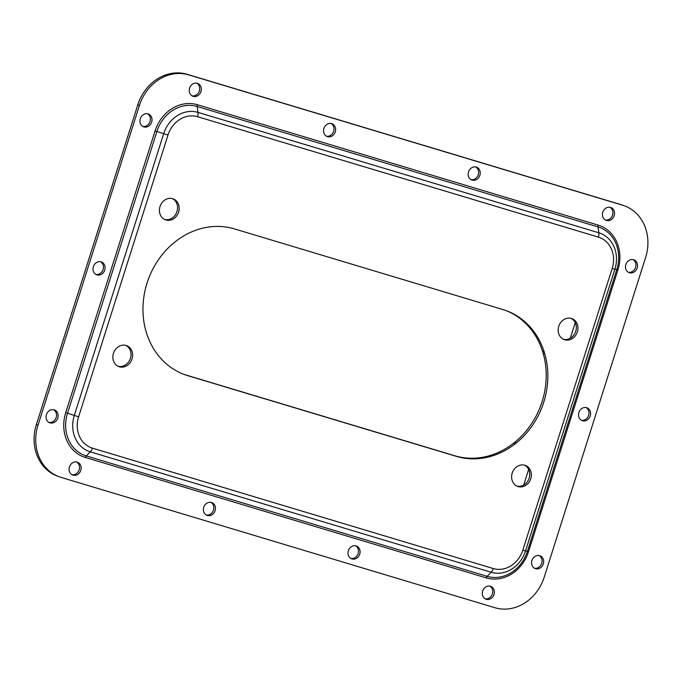 <?xml version="1.0" encoding="UTF-8"?>
<svg xmlns="http://www.w3.org/2000/svg" width="682" height="682" viewBox="0 0 682 682"><rect width="100%" height="100%" fill="white"/><g stroke="black" fill="none" stroke-linecap="round" stroke-linejoin="round"><path stroke-width="1.02" d="M586.111 407.58A6.837 5.933 -69.7 0 1 588.634 415.329A6.837 5.933 -69.7 0 1 581.422 420.265M590.254 415.926A6.837 5.933 -69.7 0 1 582.206 420.632A6.837 5.933 -69.7 0 1 578.89 412.516A6.837 5.933 -69.7 0 1 586.946 407.81A6.837 5.933 -69.7 0 1 590.254 415.926M100.578 261.735A6.837 5.933 -69.7 0 1 103.11 269.484A6.837 5.933 -69.7 0 1 95.889 274.42M104.73 270.081A6.837 5.933 -69.7 0 1 96.674 274.786A6.837 5.933 -69.7 0 1 93.366 266.671A6.837 5.933 -69.7 0 1 101.413 261.965A6.837 5.933 -69.7 0 1 104.73 270.081M564.679 339.772A11.185 9.701 110.3 0 0 577.262 332.202A11.185 9.701 110.3 0 0 571.942 318.63A11.185 9.701 110.3 0 0 571.439 318.468A11.185 9.701 110.3 0 0 558.856 326.039A11.185 9.701 110.3 0 0 564.184 339.61A11.185 9.701 110.3 0 0 564.679 339.772M563.392 339.269A11.185 9.701 110.3 0 0 575.54 331.887A11.185 9.701 110.3 0 0 571.115 318.375M518.115 486.573A11.185 9.701 110.3 0 0 530.698 478.994A11.185 9.701 110.3 0 0 525.37 465.431A11.185 9.701 110.3 0 0 524.876 465.26A11.185 9.701 110.3 0 0 512.293 472.831A11.185 9.701 110.3 0 0 517.621 486.402A11.185 9.701 110.3 0 0 518.115 486.573M516.82 486.061A11.185 9.701 110.3 0 0 528.976 478.679A11.185 9.701 110.3 0 0 524.543 465.167M119.359 366.788A11.185 9.701 110.3 0 0 131.941 359.218A11.185 9.701 110.3 0 0 126.622 345.646A11.185 9.701 110.3 0 0 126.119 345.484A11.185 9.701 110.3 0 0 113.536 353.054A11.185 9.701 110.3 0 0 118.864 366.626A11.185 9.701 110.3 0 0 119.359 366.788M118.071 366.285A11.185 9.701 110.3 0 0 130.219 358.903A11.185 9.701 110.3 0 0 125.795 345.39M165.931 219.996A11.185 9.701 110.3 0 0 178.514 212.417A11.185 9.701 110.3 0 0 173.185 198.854A11.185 9.701 110.3 0 0 172.691 198.684A11.185 9.701 110.3 0 0 160.108 206.262A11.185 9.701 110.3 0 0 165.428 219.826A11.185 9.701 110.3 0 0 165.931 219.996M164.635 219.485A11.185 9.701 110.3 0 0 176.783 212.102A11.185 9.701 110.3 0 0 172.358 198.59M147.056 283.047A77.032 66.845 -69.7 0 1 174.43 242.374A24.85 21.56 -69.7 0 1 175.99 241.138A77.032 66.845 -69.7 0 1 234.386 228.888L502.984 309.568A77.032 66.845 -69.7 0 1 506.411 310.719A77.032 66.845 -69.7 0 1 544.125 351.716A24.85 21.56 -69.7 0 1 544.696 353.6A77.032 66.845 -69.7 0 1 516.376 442.882A24.85 21.56 -69.7 0 1 514.808 444.118A77.032 66.845 -69.7 0 1 456.411 456.369L187.823 375.688A77.032 66.845 -69.7 0 1 184.396 374.537A77.032 66.845 -69.7 0 1 146.681 333.532A24.85 21.56 -69.7 0 1 146.101 331.657A77.032 66.845 -69.7 0 1 147.056 283.047M355.569 545.796A6.837 5.933 -69.7 0 1 358.101 553.545A6.837 5.933 -69.7 0 1 350.88 558.473M359.721 554.142A6.837 5.933 -69.7 0 1 351.665 558.839A6.837 5.933 -69.7 0 1 348.357 550.724A6.837 5.933 -69.7 0 1 356.405 546.026A6.837 5.933 -69.7 0 1 359.721 554.142M210.943 502.353A6.837 5.933 -69.7 0 1 213.475 510.102A6.837 5.933 -69.7 0 1 206.254 515.029M215.094 510.699A6.837 5.933 -69.7 0 1 207.047 515.396A6.837 5.933 -69.7 0 1 203.73 507.28A6.837 5.933 -69.7 0 1 211.778 502.583A6.837 5.933 -69.7 0 1 215.094 510.699M331.12 123.527A6.837 5.933 -69.7 0 1 333.643 131.276A6.837 5.933 -69.7 0 1 326.431 136.204M335.263 131.873A6.837 5.933 -69.7 0 1 327.215 136.571A6.837 5.933 -69.7 0 1 323.899 128.455A6.837 5.933 -69.7 0 1 331.955 123.757A6.837 5.933 -69.7 0 1 335.263 131.873M475.746 166.971A6.837 5.933 -69.7 0 1 478.27 174.72A6.837 5.933 -69.7 0 1 471.057 179.647M479.889 175.317A6.837 5.933 -69.7 0 1 471.842 180.014A6.837 5.933 -69.7 0 1 468.525 171.898A6.837 5.933 -69.7 0 1 476.582 167.201A6.837 5.933 -69.7 0 1 479.889 175.317M147.525 113.758A6.837 5.933 -69.7 0 1 150.049 121.507A6.837 5.933 -69.7 0 1 142.836 126.443M151.668 122.104A6.837 5.933 -69.7 0 1 143.621 126.809A6.837 5.933 -69.7 0 1 140.304 118.694A6.837 5.933 -69.7 0 1 148.361 113.988A6.837 5.933 -69.7 0 1 151.668 122.104M196.825 83.187A6.837 5.933 -69.7 0 1 199.349 90.936A6.837 5.933 -69.7 0 1 192.136 95.864M200.968 91.533A6.837 5.933 -69.7 0 1 192.921 96.23A6.837 5.933 -69.7 0 1 189.605 88.114A6.837 5.933 -69.7 0 1 197.661 83.417A6.837 5.933 -69.7 0 1 200.968 91.533M76.648 462.012A6.837 5.933 -69.7 0 1 79.18 469.762A6.837 5.933 -69.7 0 1 71.96 474.689M80.8 470.358A6.837 5.933 -69.7 0 1 72.744 475.056A6.837 5.933 -69.7 0 1 69.436 466.94A6.837 5.933 -69.7 0 1 77.484 462.243A6.837 5.933 -69.7 0 1 80.8 470.358M53.639 409.712A6.837 5.933 -69.7 0 1 56.163 417.461A6.837 5.933 -69.7 0 1 48.951 422.397M57.782 418.066A6.837 5.933 -69.7 0 1 49.735 422.763A6.837 5.933 -69.7 0 1 46.419 414.647A6.837 5.933 -69.7 0 1 54.475 409.95A6.837 5.933 -69.7 0 1 57.782 418.066M539.164 555.557A6.837 5.933 -69.7 0 1 541.696 563.306A6.837 5.933 -69.7 0 1 534.475 568.242M543.315 563.912A6.837 5.933 -69.7 0 1 535.268 568.609A6.837 5.933 -69.7 0 1 531.951 560.493A6.837 5.933 -69.7 0 1 540.008 555.796A6.837 5.933 -69.7 0 1 543.315 563.912M489.864 586.136A6.837 5.933 -69.7 0 1 492.395 593.886A6.837 5.933 -69.7 0 1 485.175 598.813M494.015 594.482A6.837 5.933 -69.7 0 1 485.968 599.188A6.837 5.933 -69.7 0 1 482.651 591.064A6.837 5.933 -69.7 0 1 490.708 586.367A6.837 5.933 -69.7 0 1 494.015 594.482M610.04 207.311A6.837 5.933 -69.7 0 1 612.564 215.06A6.837 5.933 -69.7 0 1 605.352 219.988M614.184 215.657A6.837 5.933 -69.7 0 1 606.136 220.354A6.837 5.933 -69.7 0 1 602.82 212.238A6.837 5.933 -69.7 0 1 610.876 207.541A6.837 5.933 -69.7 0 1 614.184 215.657M633.049 259.603A6.837 5.933 -69.7 0 1 635.581 267.353A6.837 5.933 -69.7 0 1 628.361 272.288M637.201 267.949A6.837 5.933 -69.7 0 1 629.145 272.655A6.837 5.933 -69.7 0 1 625.837 264.539A6.837 5.933 -69.7 0 1 633.885 259.833A6.837 5.933 -69.7 0 1 637.201 267.949M59.095 476.735L57.476 476.138A43.486 37.732 -69.7 0 1 36.393 424.494L137.79 104.858A43.486 37.732 -69.7 0 1 187.09 74.287L620.97 204.617A43.486 37.732 -69.7 0 1 622.905 205.265L624.524 205.862A43.486 37.732 110.3 0 0 622.589 205.214L188.709 74.884A43.486 37.732 110.3 0 0 139.409 105.454L38.022 425.091A43.486 37.732 110.3 0 0 59.095 476.735A43.486 37.732 110.3 0 0 61.03 477.383L494.91 607.713A43.486 37.732 110.3 0 0 544.21 577.143L645.607 257.506A43.486 37.732 110.3 0 0 624.524 205.862M505.601 310.421A77.032 66.845 -69.7 0 1 542.497 351.119A24.85 21.56 -69.7 0 1 543.077 353.003A77.032 66.845 -69.7 0 1 514.757 442.277A24.85 21.56 -69.7 0 1 513.188 443.513A77.032 66.845 -69.7 0 1 454.792 455.764L186.203 375.083A77.032 66.845 -69.7 0 1 183.586 374.23M514.808 444.118L513.188 443.513M516.376 442.882L514.757 442.277M544.696 353.6L543.077 353.003M544.125 351.716L542.497 351.119M65.719 412.67L155.095 130.918A37.271 32.344 -69.7 0 1 197.354 104.713L598.174 225.111A37.271 32.344 -69.7 0 1 617.901 269.936L528.524 551.687A37.271 32.344 -69.7 0 1 486.266 577.893L85.446 457.494A37.271 32.344 -69.7 0 1 65.719 412.67L67.518 413.232A35.515 30.818 110.3 0 0 86.316 455.943L487.136 576.341A35.515 30.818 110.3 0 0 527.399 551.371L616.775 269.62A35.515 30.818 110.3 0 0 597.986 226.91A2.481 1.236 106.7 0 1 598.174 225.111M36.393 424.494L38.022 425.091M137.79 104.858L139.409 105.454M187.09 74.287L188.709 74.884M620.97 204.617L622.589 205.214M168.002 135.036L163.68 133.689A30.289 26.283 110.3 0 1 198.019 112.394A5.968 2.958 -73.3 0 1 197.558 116.707A26.069 22.625 110.3 0 0 168.002 135.036L78.626 416.796A26.069 22.625 110.3 0 0 92.42 448.142L493.239 568.541A26.069 22.625 110.3 0 0 522.796 550.212L612.18 268.461L614.866 269.211A30.289 26.283 110.3 0 0 598.839 232.792L597.986 226.91L197.166 106.511A35.515 30.818 110.3 0 0 156.894 131.481L67.518 413.232L74.304 415.44A30.289 26.283 110.3 0 0 90.331 451.859L491.151 572.258A30.289 26.283 110.3 0 0 525.49 550.971L614.866 269.211L617.901 269.936M612.18 268.461A26.069 22.625 110.3 0 0 598.378 237.114A5.968 2.958 -73.3 0 0 598.839 232.792L198.019 112.394L197.166 106.511A2.481 1.236 106.7 0 1 197.354 104.713M522.796 550.212L528.524 551.687M493.239 568.541A5.968 2.958 106.7 0 1 491.151 572.258L487.136 576.341A2.481 1.236 -73.3 0 0 486.266 577.893M92.42 448.142A5.968 2.958 106.7 0 1 90.331 451.859L86.316 455.943A2.481 1.236 -73.3 0 0 85.446 457.494M78.626 416.796L74.304 415.44L163.68 133.689L155.095 130.918M197.558 116.707L598.378 237.114M187.823 375.688L186.203 375.083M456.411 456.369L454.792 455.764M575.233 322.586L570.263 338.246M528.661 469.378L523.699 485.038"/></g></svg>
